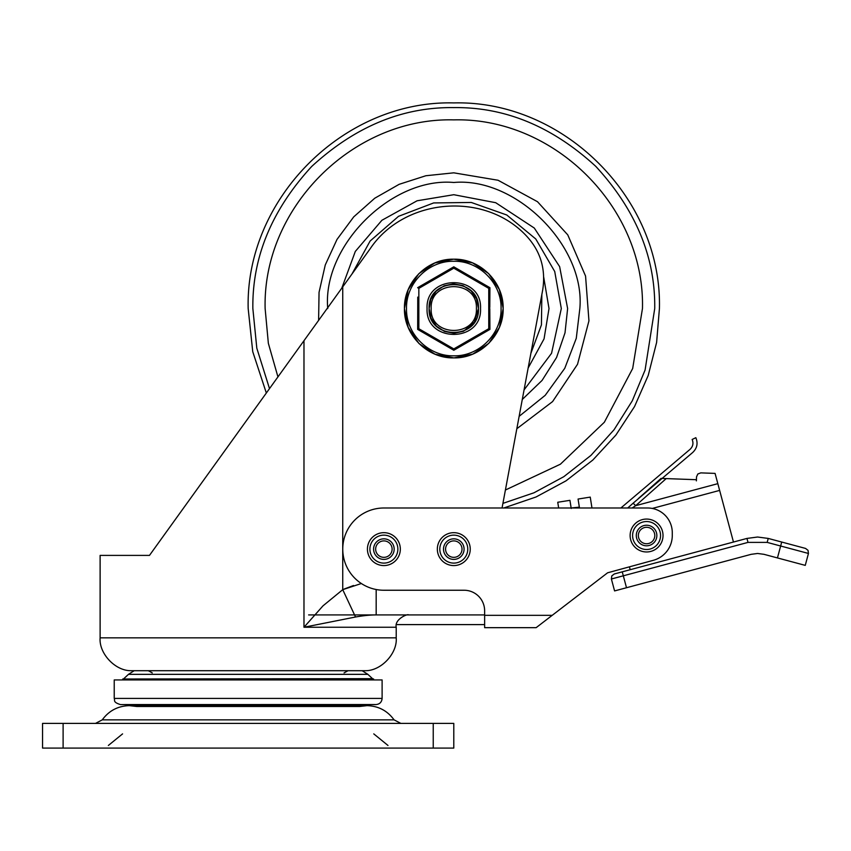 <?xml version="1.0" encoding="UTF-8"?>
<svg xmlns="http://www.w3.org/2000/svg" width="851" height="851" viewBox="0 0 851 851"><rect width="100%" height="100%" fill="white"/><g stroke="black" fill="none" stroke-linecap="round" stroke-linejoin="round"><path stroke-width="1.28" d="M363.76 670.694L365.068 670.694C381.078 671.12 397.534 653.366 396.215 637.846L396.215 627.251C394.353 619.017 408.15 613.497 408.554 614.922L308.626 614.922M132.586 670.694L131.277 670.694C115.268 671.12 98.801 653.366 100.12 637.846L396.215 637.846M661.323 479.092L633.133 503.196L635.697 505.664L717.829 483.655L733.466 542.034M638.378 498.537L661.078 478.411L696.426 479.709L696.533 476.837L697.841 473.975L700.788 472.879L710.776 473.241M696.384 480.879L696.533 476.837L697.841 473.975L700.788 472.879L715.074 473.401L717.829 483.655M662.546 478.464L666.216 478.602L662.546 478.464M805.546 548.427L768.23 538.428L805.546 548.427L808.035 550.342L808.45 553.458L805.259 565.372L763.975 554.32L757.592 553.469L751.199 554.32L614.582 590.924L611.39 578.999L611.805 575.882L614.305 573.968L622.241 571.84L614.305 573.968M746.944 538.428L622.241 571.84L623.315 575.808L748.008 542.395L767.166 542.395L768.23 538.428L757.592 537.024L746.944 538.428L748.008 542.395M632.165 507.994L635.697 505.664L666.216 478.602M502.058 507.994L542.693 289.968C546.108 268.171 540.023 249.46 524.429 233.844C482.091 191.23 403.906 198.666 370.345 248.492L149.478 555.395L100.12 555.395L149.478 555.395L165.775 532.737M183.401 508.249L183.827 507.664M228.164 446.052L243.418 424.851L228.164 446.052M296.233 351.474L264.331 395.8M376.174 589.52L376.174 614.922C370.047 614.943 363.164 615.645 355.537 617.007L303.977 627.251L396.215 627.251M484.634 614.922L376.174 614.922M100.12 555.395L100.12 637.846M355.537 617.007L342.74 589.669L322.986 605.859L303.977 627.251L303.977 340.708M408.193 327.422L404.448 308.541L408.118 289.861M408.203 289.659L418.745 273.799M418.894 273.65L434.701 263.033M434.904 262.948L453.583 259.193M453.796 259.193L472.475 262.863M472.677 262.948L488.527 273.49M488.697 273.65L499.303 289.457M499.388 289.659L503.143 308.328M503.143 308.541C503.813 334.911 480.166 358.569 453.796 357.888C427.425 358.569 403.768 334.911 404.448 308.541C403.768 282.17 427.425 258.513 453.796 259.193C480.166 258.513 503.813 282.17 503.143 308.541C503.813 334.911 480.166 358.569 453.796 357.888C427.425 358.569 403.768 334.911 404.448 308.541C403.768 282.17 427.425 258.513 453.796 259.193C480.166 258.513 503.813 282.17 503.143 308.541L499.463 327.231M489.782 308.573L489.921 329.401L453.796 350.261L417.671 329.401L417.756 297.116M417.767 299.541L417.798 307.445M417.671 287.681L418.841 288.361L417.66 287.681L453.796 266.831L489.921 287.681L489.782 307.445M489.814 299.541L489.836 297.116M489.921 287.681L488.751 288.361L489.921 287.681L481.709 283.043M479.602 281.851L473.06 278.107M471.773 277.362L470.518 276.639M464.008 272.841L461.923 271.618M455.593 267.895L453.934 266.906M435.776 277.383L434.521 278.107M480.528 308.541C482.177 343.027 425.415 343.027 427.064 308.541C425.415 274.065 482.177 274.065 480.528 308.541M417.671 329.401L418.841 328.72L418.841 288.361L453.796 268.182L488.751 288.361L488.751 328.72L453.796 348.91L418.82 328.731M431 317.987L429.117 308.541L430.829 299.52M431 299.105L436.01 291.436M436.35 291.095L443.914 285.936M444.35 285.745L453.317 283.872M453.796 283.872L462.795 285.564M463.242 285.745L470.901 290.765M471.241 291.095L476.4 298.658M476.592 299.105L478.464 308.541L474.443 322.05L463.667 331.156M429.117 308.541C427.596 276.713 479.996 276.713 478.464 308.541C479.996 340.368 427.596 340.368 429.117 308.541M431.17 308.541C429.776 279.362 477.805 279.362 476.411 308.541C477.805 337.719 429.776 337.719 431.17 308.541M484.634 615.326L484.634 627.666L536.141 627.666L552.214 615.326L484.634 615.326L484.634 610.805A20.562 20.562 0 0 0 464.072 590.243L383.886 590.243A41.125 41.125 0 0 1 342.762 549.118A41.125 41.125 0 0 1 383.886 507.994L647.6 507.994A24.679 24.679 0 0 1 672.279 532.673L672.279 535.513A25.7 25.7 0 0 1 653.345 560.309L607.603 572.797L629.421 566.84L630.187 569.713M571.149 507.994L579.35 507.164L578.063 499.048L590.243 497.112L591.966 507.994L620.868 507.994L690.055 449.339C692.98 446.52 693.682 443.243 692.14 439.478L695.841 437.691C698.15 443.328 697.107 448.254 692.714 452.477L662.078 478.453M719.638 490.399L652.281 508.441L719.638 490.399M571.223 508.451L569.936 500.335L557.745 502.26L558.66 507.994L503.781 507.994L536.024 496.995L565.989 480.858L592.849 460.019L615.901 435.052L634.527 406.587L648.228 375.419L656.621 342.41L659.419 308.541C662.238 198.655 563.681 100.099 453.796 102.918C343.91 100.099 245.343 198.655 248.173 308.541L252.747 351.708L266.331 393.013M376.174 594.36C419.128 594.36 419.128 594.36 376.174 594.36M183.837 507.643L183.433 508.217M174.529 520.589L183.742 507.781M193.017 494.899L202.846 481.23M212.452 467.89L222.579 453.817M222.973 453.264L243.418 424.851M253.747 410.501L263.959 396.321M499.388 327.433L488.846 343.283M488.687 343.442L472.879 354.048M472.677 354.133L454.009 357.888M453.796 357.888L435.106 354.218M434.904 354.133L419.054 343.591M418.894 343.432L408.278 327.624M417.798 308.541L417.798 309.636M417.767 317.551L417.756 319.965M435.818 339.719L437.074 340.443M471.805 339.698L473.06 338.975M489.921 329.401L488.751 328.72L489.921 329.401L489.836 319.965M489.814 317.551L489.782 309.636M453.796 266.831L453.796 268.118M453.796 350.261L453.796 348.91M463.231 331.337L454.264 333.209M453.796 333.22L444.786 331.518M444.35 331.337L436.68 326.327M436.35 325.986L431.18 318.423M351.974 274.011L370.111 241.035L398.513 216.335L433.67 202.932L471.284 202.464L506.77 214.995L535.768 238.982L554.724 271.501L561.309 308.541L551.554 353.293L524.067 389.907M277.937 376.887L268.352 343.315L265.129 308.541C262.523 207.729 352.974 117.278 453.796 119.874C554.607 117.278 645.058 207.729 642.462 308.541L632.676 368.504L604.348 422.245L560.405 464.199L505.409 490.016M318.604 320.391L319.051 292.319L325.273 264.938L337.007 239.429L353.729 216.867L374.738 198.24L399.13 184.327L425.862 175.742L453.796 172.827L498.058 180.252L537.502 201.719L567.766 234.876L585.562 276.075L588.945 320.848L577.531 364.271L552.597 401.576L516.834 428.723M541.842 294.542L541.438 324.88L530.886 353.325M122.746 679.938L122.746 678.992L373.6 678.992L373.6 679.938M123.81 678.662L128.469 674.343L367.877 674.343L372.525 678.662L122.98 678.992M114.225 698.405L114.225 679.938L382.11 679.938L382.11 698.405L114.225 698.405C115.289 700.32 112.364 701.99 120.395 704.575L375.94 704.575C379.695 704.213 381.748 702.149 382.11 698.405M433.233 748.082L42.55 748.082L42.55 723.403L453.796 723.403L453.796 748.082L433.233 748.082L433.233 723.403M367.43 549.118A16.446 16.446 0 0 0 383.886 565.575A16.446 16.446 0 0 0 400.332 549.118A16.446 16.446 0 0 0 383.886 532.673A16.446 16.446 0 0 0 367.43 549.118M383.886 557.341A8.223 8.223 0 0 0 392.109 549.118A8.223 8.223 0 0 0 383.886 540.896A8.223 8.223 0 0 0 375.653 549.118A8.223 8.223 0 0 0 383.886 557.341M437.34 549.118A16.446 16.446 0 0 0 453.796 565.575A16.446 16.446 0 0 0 470.241 549.118A16.446 16.446 0 0 0 453.796 532.673A16.446 16.446 0 0 0 437.34 549.118M453.796 557.341A8.223 8.223 0 0 0 462.019 549.118A8.223 8.223 0 0 0 453.796 540.896A8.223 8.223 0 0 0 445.573 549.118A8.223 8.223 0 0 0 453.796 557.341M630.123 535.513A16.446 16.446 0 0 0 646.569 551.969A16.446 16.446 0 0 0 663.025 535.513A16.446 16.446 0 0 0 646.569 519.067A16.446 16.446 0 0 0 630.123 535.513M646.569 543.746A8.223 8.223 0 0 0 654.802 535.513A8.223 8.223 0 0 0 646.569 527.29A8.223 8.223 0 0 0 638.346 535.513A8.223 8.223 0 0 0 646.569 543.746M607.603 572.797L552.214 615.326M611.39 578.999L623.315 575.808L626.506 587.733M777.452 557.926L781.707 542.034M808.45 553.458L767.166 542.395M406.512 308.541C405.863 283.277 428.532 260.619 453.796 261.268C479.06 260.619 501.718 283.277 501.069 308.541C501.718 333.805 479.06 356.463 453.796 355.824C428.532 356.463 405.863 333.805 406.512 308.541M353.527 585.509L344.123 589.041M342.74 286.851L342.74 589.669L361.345 583.52M365.068 670.694L131.277 670.694M269.501 388.62L256.811 348.187L252.853 308.541C252.173 257.257 271.788 209.899 311.711 166.456C355.154 126.533 402.512 106.918 453.796 107.609C505.079 106.918 552.437 126.533 595.87 166.456C635.803 209.899 655.419 257.257 654.727 308.541L645.079 370.057L632.293 400.8L614.082 429.712L590.934 455.402L563.809 476.688L533.992 492.782L502.92 503.377M519.142 416.33L545.204 395.332L564.766 368.313L576.276 338.326L579.839 308.541C585.477 246.173 516.153 176.859 453.796 182.486C391.428 176.859 322.103 246.173 327.741 308.541M341.794 288.159L355.314 251.428L381.897 220.281L417.086 200.783L453.796 194.709L495.697 202.698L534.29 228.047L559.639 266.64L567.628 308.541L565.011 332.837L556.565 357.494L542.066 380.429L522.28 399.47M543.715 277.245L549.012 308.541L544.055 338.868L528.141 368.026M102.269 719.85L394.066 719.85C387.375 710.691 378.355 705.958 367.004 705.649L362.111 705.649L367.26 704.575L375.227 704.532L120.395 704.575L129.075 704.575L134.235 705.649L129.341 705.649L367.004 705.649L359.675 706.479L136.671 706.479L129.341 705.649C117.991 705.958 108.971 710.691 102.269 719.85L95.503 723.403M63.112 748.082L63.112 723.403M383.886 565.575A16.446 16.446 0 0 0 400.332 549.118A16.446 16.446 0 0 0 383.886 532.673M369.898 549.118A13.978 13.978 0 0 0 383.886 563.107A13.978 13.978 0 0 0 397.864 549.118A13.978 13.978 0 0 0 383.886 535.141A13.978 13.978 0 0 0 369.898 549.118M373.6 549.118A10.276 10.276 0 0 0 383.886 559.405A10.276 10.276 0 0 0 394.162 549.118A10.276 10.276 0 0 0 383.886 538.843A10.276 10.276 0 0 0 373.6 549.118M392.109 549.118A8.223 8.223 0 0 0 383.886 540.896A8.223 8.223 0 0 0 375.653 549.118M453.796 565.575A16.446 16.446 0 0 0 470.241 549.118A16.446 16.446 0 0 0 453.796 532.673M439.807 549.118A13.978 13.978 0 0 0 453.796 563.107A13.978 13.978 0 0 0 467.773 549.118A13.978 13.978 0 0 0 453.796 535.141A13.978 13.978 0 0 0 439.807 549.118M443.509 549.118A10.276 10.276 0 0 0 453.796 559.405A10.276 10.276 0 0 0 464.072 549.118A10.276 10.276 0 0 0 453.796 538.843A10.276 10.276 0 0 0 443.509 549.118M462.019 549.118A8.223 8.223 0 0 0 453.796 540.896A8.223 8.223 0 0 0 445.573 549.118M646.569 551.969A16.446 16.446 0 0 0 663.025 535.513A16.446 16.446 0 0 0 646.569 519.067M632.591 535.513A13.978 13.978 0 0 0 646.569 549.501A13.978 13.978 0 0 0 660.557 535.513A13.978 13.978 0 0 0 646.569 521.535A13.978 13.978 0 0 0 632.591 535.513M636.293 535.513A10.276 10.276 0 0 0 646.569 545.799A10.276 10.276 0 0 0 656.855 535.513A10.276 10.276 0 0 0 646.569 525.237A10.276 10.276 0 0 0 636.293 535.513M654.802 535.513A8.223 8.223 0 0 0 646.569 527.29A8.223 8.223 0 0 0 638.346 535.513M627.719 507.994L633.133 503.196M131.926 670.716L364.409 670.716M396.513 624.602L484.634 624.602L396.513 624.602M372.525 678.662L373.366 678.992M344.081 672.896L348.027 670.716M367.877 674.343L362.164 670.716M152.265 672.896L148.319 670.716M128.469 674.343L134.181 670.716M394.066 719.85L400.842 723.403M373.77 733.881L387.992 745.465M122.576 733.881L108.354 745.465"/></g></svg>
